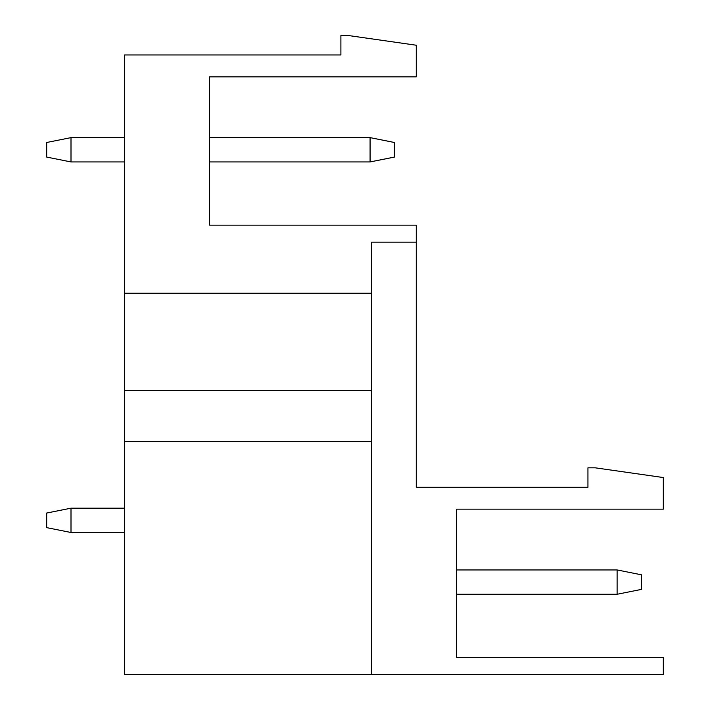 <?xml version="1.0" encoding="UTF-8"?>
<svg xmlns="http://www.w3.org/2000/svg" width="710" height="710" viewBox="0 0 710 710"><rect width="100%" height="100%" fill="white"/><g stroke="black" fill="none" stroke-linecap="round" stroke-linejoin="round"><path stroke-width="1.06" d="M124.49 390.5L124.49 54.954L340.898 54.954L340.898 35.5L348.193 35.5L416.273 45.227L416.273 76.84L209.592 76.84L209.592 225.159L416.273 225.159L416.273 487.273L587.942 487.273L587.942 467.819L595.228 467.819L663.317 477.546L663.317 509.159L456.636 509.159L456.636 657.478L663.317 657.478L663.317 674.5L371.534 674.5L371.534 441.558L124.49 441.558L124.49 390.5L371.534 390.5L371.534 441.558M124.49 293.239L371.534 293.239L371.534 390.5M371.534 674.5L124.49 674.5L124.49 441.558M416.273 242.181L371.534 242.181L371.534 293.239M617.114 569.944L617.114 594.261L456.636 594.261L617.114 594.261L456.636 594.261L617.114 594.261L456.636 594.261L617.114 594.261L456.636 594.261L617.114 594.261L456.636 594.261L617.114 594.261L641.432 589.398L641.432 574.807L617.114 569.944L456.636 569.944M71 532.5L46.682 527.636L46.682 513.046L71 508.183L124.49 508.183L71 508.183L124.49 508.183L71 508.183L124.49 508.183L71 508.183L124.49 508.183L71 508.183L124.49 508.183L71 508.183L71 532.5L124.49 532.5M394.387 157.079L394.387 142.488L370.079 137.625L370.079 161.942L394.387 157.079M124.49 161.942L71 161.942L46.682 157.079L46.682 142.488L71 137.625L124.49 137.625M209.592 161.942L370.079 161.942M209.592 137.625L370.079 137.625M71 161.942L71 137.625"/></g></svg>

